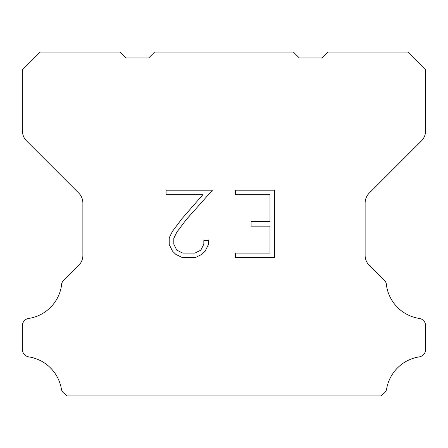<?xml version="1.0" encoding="UTF-8"?>
<svg xmlns="http://www.w3.org/2000/svg" width="448" height="448" viewBox="0 0 448 448"><rect width="100%" height="100%" fill="white"/><g stroke="black" fill="none" stroke-linecap="round" stroke-linejoin="round"><path stroke-width="0.67" d="M269.982 253.109L269.982 226.145L251.11 226.145L251.11 221.654L269.982 221.654L269.982 194.69L235.357 194.69L235.357 190.198L274.473 190.198L274.473 257.6L235.357 257.6L235.357 253.109L269.982 253.109M208.393 240.509L208.393 244.552L205.19 251.132L201.852 254.402L195.272 257.6L182.325 257.6L175.784 254.352L172.452 251.059L169.204 244.479L169.204 237.81L172.452 231.364L181.972 218.68L202.905 194.69L166.085 194.69L166.085 190.198L212.43 190.198L186.189 219.677L176.837 232.131L173.813 238.28L173.813 244.199L176.753 250.13L182.717 253.109L194.919 253.109L200.844 250.118L203.829 244.199L203.829 240.509L208.393 240.509M154.622 52.046L293.378 52.046L299.309 57.977L321.838 57.977L327.768 52.046L407.814 52.046L425.6 69.838L425.6 130.838A14.23 14.23 0 0 1 421.434 140.902L369.286 193.049A14.23 14.23 0 0 0 365.12 203.112L365.12 255.326A14.23 14.23 0 0 0 369.286 265.39L383.494 279.591A7.118 7.118 0 0 1 386.495 285.555A39.133 39.133 0 0 0 419.384 318.45A7.118 7.118 0 0 1 423.36 320.454L423.517 320.606A7.118 7.118 0 0 1 425.6 325.64L425.6 349.546A7.118 7.118 0 0 1 423.517 354.575L423.209 354.883A7.118 7.118 0 0 1 419.255 356.888A39.133 39.133 0 0 0 386.512 389.631A7.118 7.118 0 0 1 383.516 393.585L381.147 395.954L66.853 395.954L64.484 393.585A7.118 7.118 0 0 1 61.488 389.631A39.133 39.133 0 0 0 28.745 356.888A7.118 7.118 0 0 1 24.791 354.883L24.483 354.575A7.118 7.118 0 0 1 22.4 349.546L22.4 325.64A7.118 7.118 0 0 1 24.483 320.606L24.64 320.454A7.118 7.118 0 0 1 28.616 318.45A39.133 39.133 0 0 0 61.505 285.555A7.118 7.118 0 0 1 64.506 279.591L78.714 265.39A14.23 14.23 0 0 0 82.88 255.326L82.88 203.112A14.23 14.23 0 0 0 78.714 193.049L26.566 140.902A14.23 14.23 0 0 1 22.4 130.838L22.4 69.838L40.186 52.046L120.232 52.046L126.162 57.977L148.691 57.977L154.622 52.046"/></g></svg>
